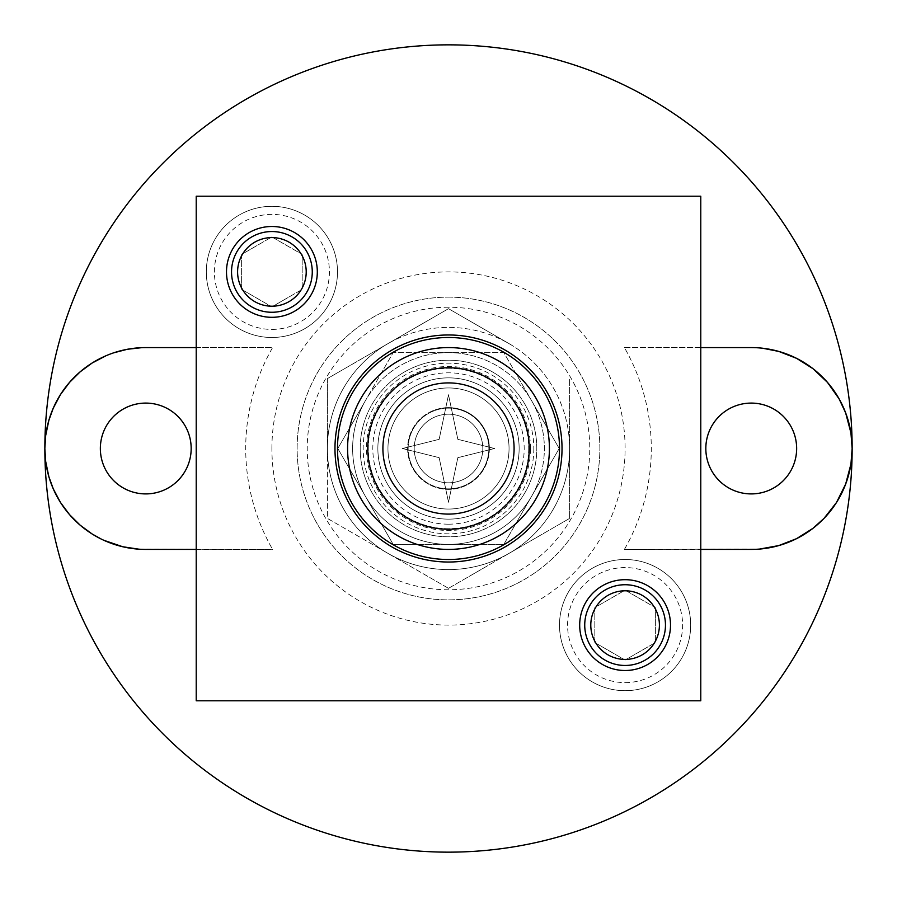 <?xml version="1.0" encoding="UTF-8"?>
<svg xmlns="http://www.w3.org/2000/svg" width="897" height="897" viewBox="0 0 897 897"><rect width="100%" height="100%" fill="white"/><g stroke="black" fill="none" stroke-linecap="round" stroke-linejoin="round"><path stroke-width="0.67" stroke-dasharray="4.49 3.36" d="M44.85 448.5A403.65 403.65 0 0 1 448.5 44.85A403.65 403.65 0 0 1 852.15 448.5A403.65 403.65 0 0 1 448.5 852.15A403.65 403.65 0 0 1 44.85 448.5M705.827 448.5A45.411 45.411 0 0 0 751.238 493.911A45.411 45.411 0 0 0 796.648 448.5A45.411 45.411 0 0 0 751.238 403.089A45.411 45.411 0 0 0 705.827 448.5M100.352 448.5A45.411 45.411 0 0 0 145.763 493.911A45.411 45.411 0 0 0 191.173 448.5A45.411 45.411 0 0 0 145.763 403.089A45.411 45.411 0 0 0 100.352 448.5M367.77 448.5A80.73 80.73 0 0 1 448.5 367.77A80.73 80.73 0 0 1 529.23 448.5A80.73 80.73 0 0 1 448.5 529.23A80.73 80.73 0 0 1 367.77 448.5A80.73 80.73 0 0 1 448.5 367.77A80.73 80.73 0 0 1 529.23 448.5A80.73 80.73 0 0 1 448.5 529.23A80.73 80.73 0 0 1 367.77 448.5A80.73 80.73 0 0 1 448.5 367.77A80.73 80.73 0 0 1 529.23 448.5A80.73 80.73 0 0 1 448.5 529.23A80.73 80.73 0 0 1 367.77 448.5A80.73 80.73 0 0 1 448.5 367.77A80.73 80.73 0 0 1 529.23 448.5A80.73 80.73 0 0 1 448.5 529.23A80.73 80.73 0 0 1 367.77 448.5A80.73 80.73 0 0 1 448.5 367.77A80.73 80.73 0 0 1 529.23 448.5A80.73 80.73 0 0 1 448.5 529.23A80.73 80.73 0 0 1 367.77 448.5M271.903 448.5A176.597 176.597 0 0 1 448.5 271.903A176.597 176.597 0 0 1 625.097 448.5A176.597 176.597 0 0 1 448.5 625.097A176.597 176.597 0 0 1 271.903 448.5M700.781 347.588L624.402 347.588A202.8 202.8 0 0 1 624.402 549.413L700.781 549.413M624.402 347.588L751.238 347.588L762.742 348.249M196.219 549.413L272.598 549.413A202.8 202.8 0 0 1 272.598 347.588L141.76 347.666M113.65 352.835L105.678 355.896M533.827 448.5A85.327 85.327 0 0 1 448.5 533.827A85.327 85.327 0 0 1 363.173 448.5A85.327 85.327 0 0 1 448.5 363.173A85.327 85.327 0 0 1 533.827 448.5M101.327 539.108L103.929 540.33M138.867 549.177L272.598 549.413M196.219 347.588L272.598 347.588M624.402 549.413L759.524 549.076M387.953 448.5A60.548 60.548 0 0 0 448.5 509.048A60.548 60.548 0 0 0 509.048 448.5A60.548 60.548 0 0 0 448.5 387.953A60.548 60.548 0 0 0 387.953 448.5A60.548 60.548 0 0 0 448.5 509.048A60.548 60.548 0 0 0 509.048 448.5A60.548 60.548 0 0 0 448.5 387.953A60.548 60.548 0 0 0 387.953 448.5M531.529 400.567A95.867 95.867 0 0 1 531.529 496.433L503.845 544.367L393.155 544.367L503.845 544.367L531.529 496.433A95.867 95.867 0 0 1 365.471 496.433A95.867 95.867 0 0 1 448.5 352.633L503.845 352.633L531.529 400.567L559.201 448.5L531.529 496.433A95.867 95.867 0 0 1 365.471 496.433L337.799 448.5L365.471 400.567L393.155 352.633L448.5 352.633A95.867 95.867 0 0 1 531.529 400.567L503.845 352.633L393.155 352.633L365.471 400.567A95.867 95.867 0 0 1 531.529 400.567A95.867 95.867 0 0 1 531.529 496.433L559.201 448.5L531.529 400.567M528.725 448.5A80.225 80.225 0 0 1 448.5 528.725A80.225 80.225 0 0 1 368.275 448.5A80.225 80.225 0 0 1 448.5 368.275A80.225 80.225 0 0 1 528.725 448.5A80.225 80.225 0 0 0 448.5 368.275A80.225 80.225 0 0 0 368.275 448.5A80.225 80.225 0 0 0 448.5 528.725A80.225 80.225 0 0 0 528.725 448.5M530.486 448.5A81.986 81.986 0 0 0 448.5 366.514A81.986 81.986 0 0 0 366.514 448.5A81.986 81.986 0 0 0 448.5 530.486A81.986 81.986 0 0 0 530.486 448.5M448.5 514.093A65.593 65.593 0 0 0 514.093 448.5A65.593 65.593 0 0 0 448.5 382.907A65.593 65.593 0 0 0 382.907 448.5A65.593 65.593 0 0 0 448.5 514.093A65.593 65.593 0 0 0 514.093 448.5A65.593 65.593 0 0 0 448.5 382.907A65.593 65.593 0 0 0 382.907 448.5A65.593 65.593 0 0 0 448.5 514.093A65.593 65.593 0 0 1 382.907 448.5A65.593 65.593 0 0 1 448.5 382.907A65.593 65.593 0 0 0 382.907 448.5A65.593 65.593 0 0 0 448.5 514.093M393.155 544.367L365.471 496.433A95.867 95.867 0 0 1 365.471 400.567L337.799 448.5L393.155 544.367M489.37 448.5A40.87 40.87 0 0 1 448.5 489.37A40.87 40.87 0 0 1 407.63 448.5A40.87 40.87 0 0 1 448.5 407.63A40.87 40.87 0 0 1 489.37 448.5M448.5 407.63A40.87 40.87 0 0 1 489.37 448.5A40.87 40.87 0 0 1 448.5 489.37A40.87 40.87 0 0 1 407.63 448.5A40.87 40.87 0 0 1 448.5 407.63M488.865 448.5A40.365 40.365 0 0 1 448.5 488.865A40.365 40.365 0 0 1 408.135 448.5A40.365 40.365 0 0 1 448.5 408.135A40.365 40.365 0 0 1 488.865 448.5M482.81 448.5A34.31 34.31 0 0 1 448.5 482.81A34.31 34.31 0 0 1 414.19 448.5A34.31 34.31 0 0 1 448.5 414.19A34.31 34.31 0 0 1 482.81 448.5A34.31 34.31 0 0 1 448.5 482.81A34.31 34.31 0 0 1 414.19 448.5A34.31 34.31 0 0 1 448.5 414.19A34.31 34.31 0 0 1 482.81 448.5M448.5 529.23A80.73 80.73 0 0 0 529.23 448.5A80.73 80.73 0 0 0 448.5 367.77A80.73 80.73 0 0 0 367.77 448.5A80.73 80.73 0 0 0 448.5 529.23A80.73 80.73 0 0 0 529.23 448.5A80.73 80.73 0 0 0 448.5 367.77A80.73 80.73 0 0 0 367.77 448.5A80.73 80.73 0 0 0 448.5 529.23A80.73 80.73 0 0 1 367.77 448.5A80.73 80.73 0 0 1 448.5 367.77A80.73 80.73 0 0 1 529.23 448.5A80.73 80.73 0 0 1 448.5 529.23A80.73 80.73 0 0 1 367.77 448.5A80.73 80.73 0 0 1 448.5 367.77A80.73 80.73 0 0 1 529.23 448.5A80.73 80.73 0 0 1 448.5 529.23M448.5 488.865A40.365 40.365 0 0 0 488.865 448.5A40.365 40.365 0 0 0 448.5 408.135A40.365 40.365 0 0 0 408.135 448.5A40.365 40.365 0 0 0 448.5 488.865A40.365 40.365 0 0 0 488.865 448.5A40.365 40.365 0 0 0 448.5 408.135A40.365 40.365 0 0 0 408.135 448.5A40.365 40.365 0 0 0 448.5 488.865M439.16 457.672L448.5 502.242L457.84 457.672L494.527 448.5L457.84 439.328L448.5 394.758L439.16 439.328L402.473 448.5L439.16 457.672L448.5 502.242L457.84 457.672L494.527 448.5L457.84 439.328L448.5 394.758L439.16 439.328L402.473 448.5L439.16 457.672M448.5 482.81A34.31 34.31 0 0 0 482.81 448.5A34.31 34.31 0 0 0 448.5 414.19A34.31 34.31 0 0 0 414.19 448.5A34.31 34.31 0 0 0 448.5 482.81M625.097 665.462A40.365 40.365 0 0 0 665.462 625.097A40.365 40.365 0 0 0 625.097 584.732A40.365 40.365 0 0 0 584.732 625.097A40.365 40.365 0 0 0 625.097 665.462M625.097 690.69A65.593 65.593 0 0 0 690.69 625.097A65.593 65.593 0 0 0 625.097 559.504A65.593 65.593 0 0 0 559.504 625.097A65.593 65.593 0 0 0 625.097 690.69A65.593 65.593 0 0 0 690.69 625.097A65.593 65.593 0 0 0 625.097 559.504A65.593 65.593 0 0 0 559.504 625.097A65.593 65.593 0 0 0 625.097 690.69M625.097 682.617A57.52 57.52 0 0 0 682.617 625.097A57.52 57.52 0 0 0 625.097 567.577A57.52 57.52 0 0 0 567.577 625.097A57.52 57.52 0 0 0 625.097 682.617M594.823 642.577L625.097 660.057L655.371 642.577L655.371 607.617L625.097 590.136L594.823 607.617L594.823 642.577L625.097 660.057L655.371 642.577L655.371 607.617L625.097 590.136L594.823 607.617L594.823 642.577M271.903 312.268A40.365 40.365 0 0 0 312.268 271.903A40.365 40.365 0 0 0 271.903 231.538A40.365 40.365 0 0 0 231.538 271.903A40.365 40.365 0 0 0 271.903 312.268M271.903 337.496A65.593 65.593 0 0 0 337.496 271.903A65.593 65.593 0 0 0 271.903 206.31A65.593 65.593 0 0 0 206.31 271.903A65.593 65.593 0 0 0 271.903 337.496A65.593 65.593 0 0 0 337.496 271.903A65.593 65.593 0 0 0 271.903 206.31A65.593 65.593 0 0 0 206.31 271.903A65.593 65.593 0 0 0 271.903 337.496M271.903 329.423A57.52 57.52 0 0 0 329.423 271.903A57.52 57.52 0 0 0 271.903 214.383A57.52 57.52 0 0 0 214.383 271.903A57.52 57.52 0 0 0 271.903 329.423M241.629 289.383L271.903 306.864L302.177 289.383L302.177 254.423L271.903 236.943L241.629 254.423L241.629 289.383L271.903 306.864L302.177 289.383L302.177 254.423L271.903 236.943L241.629 254.423L241.629 289.383M448.5 559.504A111.004 111.004 0 0 0 559.504 448.5A111.004 111.004 0 0 0 448.5 337.496A111.004 111.004 0 0 0 337.496 448.5A111.004 111.004 0 0 0 448.5 559.504M448.5 297.131A151.369 151.369 0 0 1 599.869 448.5A151.369 151.369 0 0 1 448.5 599.869A151.369 151.369 0 0 1 297.131 448.5A151.369 151.369 0 0 1 448.5 297.131A151.369 151.369 0 0 0 297.131 448.5A151.369 151.369 0 0 0 448.5 599.869A151.369 151.369 0 0 0 599.869 448.5A151.369 151.369 0 0 0 448.5 297.131M448.5 307.223A141.278 141.278 0 0 0 307.223 448.5A141.278 141.278 0 0 0 448.5 589.778A141.278 141.278 0 0 0 589.778 448.5A141.278 141.278 0 0 0 448.5 307.223M448.5 377.861A70.639 70.639 0 0 1 519.139 448.5A70.639 70.639 0 0 1 448.5 519.139A70.639 70.639 0 0 1 377.861 448.5A70.639 70.639 0 0 1 448.5 377.861A70.639 70.639 0 0 1 519.139 448.5A70.639 70.639 0 0 1 448.5 519.139A70.639 70.639 0 0 1 377.861 448.5A70.639 70.639 0 0 1 448.5 377.861A70.639 70.639 0 0 0 377.861 448.5A70.639 70.639 0 0 0 448.5 519.139A70.639 70.639 0 0 0 519.139 448.5A70.639 70.639 0 0 0 448.5 377.861M509.048 343.629A121.095 121.095 0 0 1 509.048 553.371A121.095 121.095 0 0 1 327.405 448.5A121.095 121.095 0 0 1 509.048 343.629L448.5 308.669L387.953 343.629A121.095 121.095 0 0 1 569.595 448.5L569.595 518.41L509.048 553.371A121.095 121.095 0 0 1 327.405 448.5A121.095 121.095 0 0 1 387.953 343.629L448.5 308.669L509.048 343.629M569.595 448.5L569.595 378.59L569.595 448.5A121.095 121.095 0 0 1 509.048 553.371L569.595 518.41L569.595 448.5M327.405 448.5L327.405 518.41L387.953 553.371L327.405 518.41L327.405 378.59L387.953 343.629L327.405 378.59L327.405 448.5M448.5 588.331L509.048 553.371L448.5 588.331L387.953 553.371L448.5 588.331M377.861 448.5A70.639 70.639 0 0 1 448.5 377.861A70.639 70.639 0 0 1 519.139 448.5A70.639 70.639 0 0 1 448.5 519.139A70.639 70.639 0 0 1 377.861 448.5A70.639 70.639 0 0 1 448.5 377.861A70.639 70.639 0 0 1 519.139 448.5A70.639 70.639 0 0 1 448.5 519.139A70.639 70.639 0 0 1 377.861 448.5M196.219 700.781L196.219 196.219L700.781 196.219L700.781 700.781L196.219 700.781M579.686 625.097A45.411 45.411 0 0 1 625.097 579.686A45.411 45.411 0 0 1 670.508 625.097A45.411 45.411 0 0 1 625.097 670.508A45.411 45.411 0 0 1 579.686 625.097M226.493 271.903A45.411 45.411 0 0 1 271.903 226.493A45.411 45.411 0 0 1 317.314 271.903A45.411 45.411 0 0 1 271.903 317.314A45.411 45.411 0 0 1 226.493 271.903M334.973 448.5A113.527 113.527 0 0 1 448.5 334.973A113.527 113.527 0 0 1 562.027 448.5A113.527 113.527 0 0 1 448.5 562.027A113.527 113.527 0 0 1 334.973 448.5M448.5 524.184A75.684 75.684 0 0 0 524.184 448.5A75.684 75.684 0 0 0 448.5 372.816A75.684 75.684 0 0 0 372.816 448.5A75.684 75.684 0 0 0 448.5 524.184M360.202 448.5A88.298 88.298 0 0 0 448.5 536.798A88.298 88.298 0 0 0 536.798 448.5A88.298 88.298 0 0 0 448.5 360.202A88.298 88.298 0 0 0 360.202 448.5A88.298 88.298 0 0 0 448.5 536.798A88.298 88.298 0 0 0 536.798 448.5A88.298 88.298 0 0 0 448.5 360.202A88.298 88.298 0 0 0 360.202 448.5"/><path stroke-width="1.35" d="M105.678 355.896L92.055 363.072L80.181 371.807L69.596 382.313L60.514 394.512L53.282 408.124L48.887 420.256L45.691 435.505L44.85 448.5A403.65 403.65 0 0 1 448.5 44.85A403.65 403.65 0 0 1 852.15 448.5L850.939 432.915L845.647 412.878L839.11 398.885L827.438 382.346L812.962 368.667L796.547 358.329L778.775 351.422L762.742 348.249M141.76 347.666L127.329 349.281L113.65 352.835M759.524 549.076L778.775 545.578L796.547 538.671L812.962 528.333L824.051 518.365L836.486 502.511L845.647 484.122L850.939 464.085L852.15 448.5A403.65 403.65 0 0 1 448.5 852.15A403.65 403.65 0 0 1 44.85 448.5L45.691 461.507L48.887 476.767L53.293 488.899L60.514 502.511L69.574 514.676L80.192 525.205L92.066 533.939L101.327 539.108M103.929 540.33L122.777 546.755L138.867 549.177M196.219 347.588L145.763 347.588A100.913 100.913 0 0 0 44.85 448.5A100.913 100.913 0 0 0 145.763 549.413L196.219 549.413M100.352 448.5A45.411 45.411 0 0 0 145.763 493.911A45.411 45.411 0 0 0 191.173 448.5A45.411 45.411 0 0 0 145.763 403.089A45.411 45.411 0 0 0 100.352 448.5M700.781 549.413L751.238 549.413A100.913 100.913 0 0 0 852.15 448.5A100.913 100.913 0 0 0 751.238 347.588L700.781 347.588M705.827 448.5A45.411 45.411 0 0 0 751.238 493.911A45.411 45.411 0 0 0 796.648 448.5A45.411 45.411 0 0 0 751.238 403.089A45.411 45.411 0 0 0 705.827 448.5M514.093 448.5A65.593 65.593 0 0 1 448.5 514.093A65.593 65.593 0 0 1 382.907 448.5A65.593 65.593 0 0 1 448.5 382.907A65.593 65.593 0 0 1 514.093 448.5M529.23 448.5A80.73 80.73 0 0 1 448.5 529.23A80.73 80.73 0 0 1 367.77 448.5A80.73 80.73 0 0 1 448.5 367.77A80.73 80.73 0 0 1 529.23 448.5M625.097 659.407A34.31 34.31 0 0 0 659.407 625.097A34.31 34.31 0 0 0 625.097 590.787A34.31 34.31 0 0 0 590.787 625.097A34.31 34.31 0 0 0 625.097 659.407M625.097 665.462A40.365 40.365 0 0 0 665.462 625.097A40.365 40.365 0 0 0 625.097 584.732A40.365 40.365 0 0 0 584.732 625.097A40.365 40.365 0 0 0 625.097 665.462M271.903 306.213A34.31 34.31 0 0 0 306.213 271.903A34.31 34.31 0 0 0 271.903 237.593A34.31 34.31 0 0 0 237.593 271.903A34.31 34.31 0 0 0 271.903 306.213M271.903 312.268A40.365 40.365 0 0 0 312.268 271.903A40.365 40.365 0 0 0 271.903 231.538A40.365 40.365 0 0 0 231.538 271.903A40.365 40.365 0 0 0 271.903 312.268M448.5 549.413A100.913 100.913 0 0 0 549.413 448.5A100.913 100.913 0 0 0 448.5 347.588A100.913 100.913 0 0 0 347.588 448.5A100.913 100.913 0 0 0 448.5 549.413M448.5 559.504A111.004 111.004 0 0 0 559.504 448.5A111.004 111.004 0 0 0 448.5 337.496A111.004 111.004 0 0 0 337.496 448.5A111.004 111.004 0 0 0 448.5 559.504M196.219 700.781L196.219 196.219L700.781 196.219L700.781 700.781L196.219 700.781M579.686 625.097A45.411 45.411 0 0 1 625.097 579.686A45.411 45.411 0 0 1 670.508 625.097A45.411 45.411 0 0 1 625.097 670.508A45.411 45.411 0 0 1 579.686 625.097M226.493 271.903A45.411 45.411 0 0 1 271.903 226.493A45.411 45.411 0 0 1 317.314 271.903A45.411 45.411 0 0 1 271.903 317.314A45.411 45.411 0 0 1 226.493 271.903M334.973 448.5A113.527 113.527 0 0 1 448.5 334.973A113.527 113.527 0 0 1 562.027 448.5A113.527 113.527 0 0 1 448.5 562.027A113.527 113.527 0 0 1 334.973 448.5"/></g></svg>
